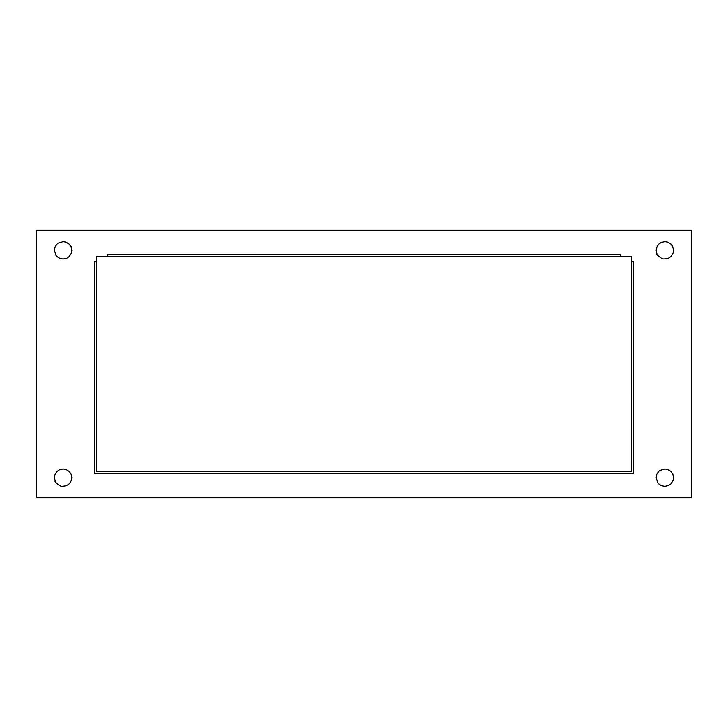 <?xml version="1.0" encoding="UTF-8"?>
<svg xmlns="http://www.w3.org/2000/svg" width="728" height="728" viewBox="0 0 728 728"><rect width="100%" height="100%" fill="white"/><g stroke="black" fill="none" stroke-linecap="round" stroke-linejoin="round"><path stroke-width="1.09" d="M54.454 477.659L54.919 474.847L56.993 471.507L59.532 469.751L63.145 468.969L65.957 469.433L69.287 471.507L71.053 474.046L71.835 477.659L71.371 480.471L69.287 483.801L66.339 485.74C58.959 487.123 60.788 485.367 59.942 485.74C56.092 482.964 54.527 481.481 55.237 481.272L54.454 477.659M656.165 250.341L656.629 247.529L658.713 244.199L661.242 242.433L664.855 241.651L667.667 242.115L671.007 244.199L672.763 246.728L673.546 250.341L673.082 253.153L671.007 256.493L668.058 258.422C660.669 259.805 662.498 258.049 661.661 258.422C657.812 255.655 656.237 254.163 656.947 253.954L656.165 250.341M36.4 230.285L36.4 497.715L691.6 497.715L691.6 230.285L36.4 230.285M54.454 250.323L54.991 247.338C54.127 248.512 57.285 243.034 58.367 243.079L63.145 241.651L65.957 242.115L69.287 244.199C72.045 248.758 70.37 243.589 71.835 250.341L71.371 253.153L69.287 256.493L66.758 258.249L63.145 259.031L59.942 258.422C57.558 257.13 56.202 256.029 55.874 255.119L54.454 250.323M656.165 477.632L656.702 474.647C655.837 475.83 659.004 470.343 660.087 470.388L664.855 468.969L667.667 469.433L671.007 471.507C673.764 476.076 672.081 470.898 673.546 477.659L673.082 480.471L671.007 483.801L668.468 485.567L664.855 486.35L661.661 485.74C659.268 484.448 657.912 483.346 657.593 482.427L656.165 477.632M620.729 256.493L96.597 256.493L96.597 471.48L96.569 261.843L94.431 261.843L94.431 473.646L633.569 473.646L633.569 261.843L631.431 261.843L631.431 256.493L620.729 256.493L620.729 254.327L107.271 254.354L620.729 254.327M96.597 471.48L631.404 471.507L631.431 261.843M107.271 256.493L107.271 254.354"/></g></svg>
